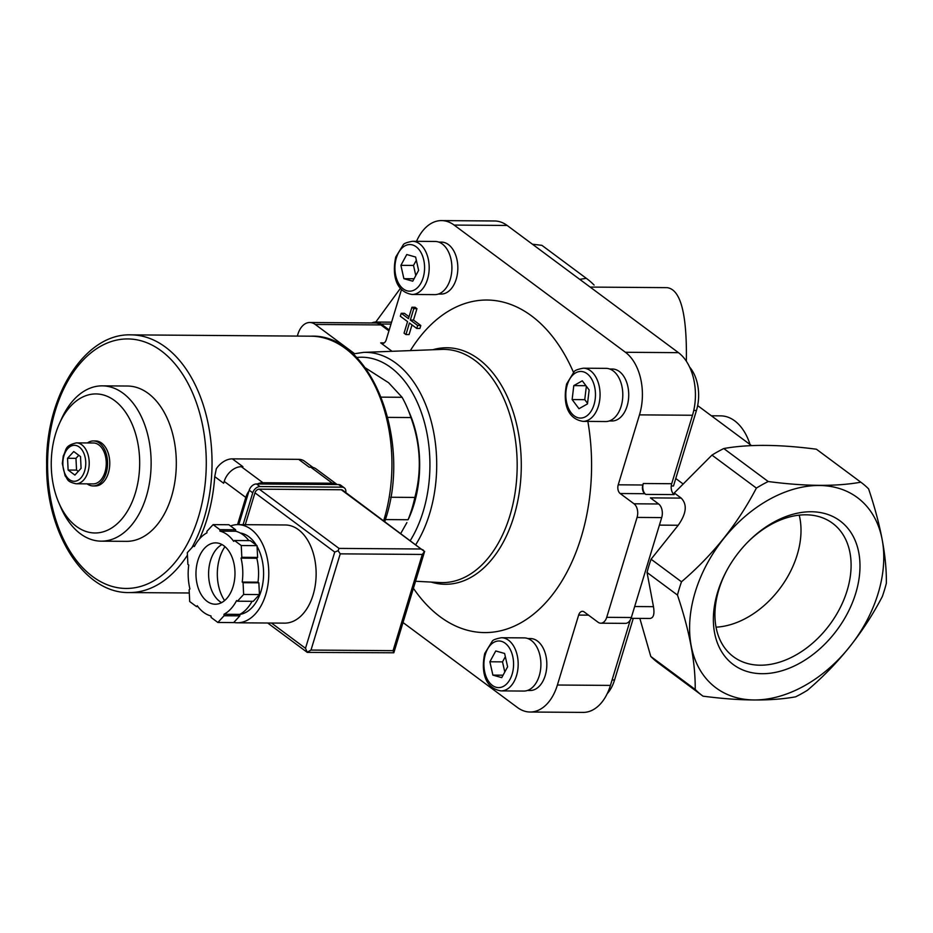 <?xml version="1.0" encoding="UTF-8"?>
<svg xmlns="http://www.w3.org/2000/svg" width="933" height="933" viewBox="0 0 933 933"><rect width="100%" height="100%" fill="white"/><g stroke="black" fill="none" stroke-linecap="round" stroke-linejoin="round"><path stroke-width="1.4" d="M886.35 583.288C886.712 556.616 880.799 525.162 868.611 488.904A132.941 93.008 126.6 0 0 861.171 482.454A132.941 93.008 126.6 0 0 860.821 482.198C836.201 486.606 805.331 486.385 768.209 481.521A132.941 93.008 126.6 0 0 756.383 488.087C737.781 523.81 712.824 555.042 681.498 581.795A132.941 93.008 126.6 0 0 677.463 595.067C689.592 631.011 695.505 662.477 695.202 689.452A132.941 93.008 126.6 0 0 702.642 695.901A132.941 93.008 126.6 0 0 702.992 696.158C740.102 701.021 770.973 701.243 795.604 696.834A132.941 93.008 126.6 0 0 807.43 690.268C838.522 663.83 863.48 632.586 882.315 596.56A132.941 93.008 126.6 0 0 886.35 583.288M527.425 690.478L530.119 690.502A25.972 16.526 -89.6 0 0 546.831 664.646A25.972 16.526 -89.6 0 0 530.504 638.557L527.798 638.534M438.428 294.047L441.122 294.058A25.972 16.526 -89.6 0 0 457.835 268.214A25.972 16.526 -89.6 0 0 441.507 242.113L438.802 242.09M609.307 420.946L612.013 420.97A25.972 16.526 -89.6 0 0 628.725 395.114A25.972 16.526 -89.6 0 0 612.386 369.025L609.692 369.001M410.357 350.598A166.284 105.767 90.4 0 1 573.468 372.314M587.848 421.401A166.284 105.767 90.4 0 1 540.347 608.199A166.284 105.767 90.4 0 1 413.412 588.303M403.009 622.533L517.488 707.541A47.035 29.914 -89.6 0 0 530.072 712.019A47.035 29.914 -89.6 0 0 557.398 685.02L578.647 615.08L588.513 615.15M416.526 241.32A47.035 29.914 -89.6 0 1 441.554 220.596A47.035 29.914 -89.6 0 1 454.138 225.075L625.425 352.277A47.035 29.914 -89.6 0 1 639.478 414.87L618.229 484.81A6.543 4.164 -89.6 0 0 620.177 493.522L634.02 503.797A10.228 6.508 -89.6 0 1 637.076 517.407L606.718 617.331A10.228 6.508 -89.6 0 1 600.782 623.197A10.228 6.508 -89.6 0 1 598.041 622.229L584.198 611.943A6.543 4.164 -89.6 0 0 582.449 611.325A6.543 4.164 -89.6 0 0 578.647 615.08M401.517 289.452L386.239 339.74A6.543 4.164 -89.6 0 1 382.437 343.496A6.543 4.164 -89.6 0 1 380.676 342.877L392.023 351.298M417.657 325.477L410.333 320.042L413.797 308.648L411.919 307.249L415.08 307.272L416.958 308.671L413.494 320.066L420.806 325.5L419.908 328.463L416.759 328.439L417.657 325.477L420.806 325.5M412.013 324.917L409.086 334.574L405.925 334.55L409.435 323.005L416.759 328.439M411.919 307.249L408.456 318.654L401.237 313.29L404.386 313.313L409.039 316.754M381.282 397.143L402.1 397.295A102.257 65.042 90.4 0 1 407.278 407.826A102.257 65.042 90.4 0 1 410.952 417.552L387.766 417.378M385.411 519.576L408.083 519.739A102.257 65.042 90.4 0 0 414.858 497.429C421.868 470.908 420.573 444.283 410.952 417.552M390.67 497.254L414.858 497.429M407.278 407.826L409.762 413.634A92.04 58.534 90.4 0 1 413.925 504.601A92.04 58.534 90.4 0 1 409.004 517.862L408.083 519.739M402.1 397.295L388.629 382.752L365.328 367.847M400.805 533.384L406.893 522.597M388.921 330.888L380.897 324.929A20.456 13.004 -89.6 0 0 375.428 322.981L309.779 322.503A20.456 13.004 -89.6 0 0 297.895 334.247L297.335 336.078M354.458 353.572L315.249 324.451A20.456 13.004 -89.6 0 0 309.779 322.503M600.782 623.197L625.402 623.372A10.228 6.508 -89.6 0 0 631.338 617.506L661.695 517.593A10.228 6.508 -89.6 0 0 658.64 503.983L650.429 497.884L681.207 498.105L674.267 492.962L711.961 455.106L756.383 488.087M817.098 449.729A132.941 93.008 126.6 0 0 816.748 449.473A132.941 93.008 126.6 0 0 816.41 449.216C779.288 444.353 748.418 444.131 723.786 448.54A132.941 93.008 126.6 0 0 711.961 455.106M639.851 618.404L650.791 656.47A132.941 93.008 126.6 0 0 658.231 662.92L702.642 695.901M594.099 285.043A132.941 93.008 126.6 0 0 586.647 278.582A132.941 93.008 126.6 0 0 586.309 278.326L579.731 279.34M675.772 478.524L682.536 483.551M590.146 287.084L667.025 287.644C680.635 289.3 687.073 313.826 686.35 361.234M642.849 484.997L643.292 483.516A8.175 5.201 -89.6 0 0 645.741 494.397L644.796 493.697A6.543 4.164 -89.6 0 1 642.849 484.997L618.229 484.81M643.292 483.516L671.702 483.714L692.496 415.255A47.035 29.914 -89.6 0 0 678.454 352.662L507.167 225.459A47.035 29.914 -89.6 0 0 494.583 220.981L441.554 220.596M671.702 483.714A8.175 5.201 -89.6 0 0 674.139 494.607L645.741 494.397M634.673 606.532L653.473 606.672L647.047 572.477A132.941 93.008 -53.4 0 1 651.082 559.205L681.498 581.795M647.047 572.477L677.463 595.067M653.473 606.672C654.709 614.194 653.497 618.136 649.846 618.474L631.058 618.334M650.791 656.47L695.202 689.452M681.207 498.105C687.434 504.508 686.431 513.558 678.209 525.256L651.082 559.205M400.479 288.25L375.777 322.06M542.586 245.857A132.941 93.008 126.6 0 0 542.236 245.601A132.941 93.008 126.6 0 0 541.898 245.344L532.428 244.213M541.898 245.344L586.309 278.326M816.41 449.216L860.821 482.198M723.786 448.54L768.209 481.521M716.322 688.099A118.526 82.92 126.6 0 0 868.087 618.252A118.526 82.92 126.6 0 0 819.256 485.498A118.526 82.92 126.6 0 0 705.278 567.194A118.526 82.92 126.6 0 0 716.322 688.099M811.29 511.751A89.51 62.628 126.6 0 0 748.254 541.606A89.51 62.628 126.6 0 0 726.644 570.716A89.51 62.628 126.6 0 0 750.155 672.32A89.51 62.628 126.6 0 0 853.263 600.479A89.51 62.628 126.6 0 0 811.29 511.751M389.201 329.967L381.177 324.008A20.456 13.004 -89.6 0 0 375.707 322.06A20.456 13.004 -89.6 0 0 371.824 322.958M530.072 712.019L583.102 712.404A47.035 29.914 -89.6 0 0 610.427 685.405L630.323 619.92M689.615 367.089A35.174 22.369 -89.6 0 1 696.45 410.45L673.498 486L671.259 485.988M607.208 693.674A35.174 22.369 -89.6 0 0 614.567 679.982L633.285 618.346M750.05 444.505A52.155 33.168 -89.6 0 0 720.708 415.861L711.378 415.791M67.549 458.278L73.742 451.537L80.518 456.564L81.089 468.331L74.897 475.072L68.121 470.045L67.549 458.278L75.97 458.336L76.541 470.104L68.121 470.045M76.354 442.872L93.405 442.988A20.456 13.004 90.4 0 1 104.986 472.156A20.456 13.004 90.4 0 1 93.102 483.9L76.063 483.772C66.173 481.521 68.202 479.317 65.135 475.877L62.313 463.538L63.281 455.864C66.698 449.741 64.155 445.846 76.354 442.872A20.456 13.004 90.4 0 1 87.947 472.028A20.456 13.004 90.4 0 1 76.063 483.772M87.445 442.953A22.497 14.31 90.4 0 1 93.417 440.947A22.497 14.31 90.4 0 1 106.164 473.031A22.497 14.31 90.4 0 1 93.09 485.941A22.497 14.31 90.4 0 1 87.142 483.854M93.417 440.947L95.633 440.959A22.497 14.31 90.4 0 1 108.368 473.043A22.497 14.31 90.4 0 1 95.306 485.953L93.09 485.941M135.343 493.067A69.52 44.213 90.4 0 1 98.641 532.766A69.52 44.213 90.4 0 1 58.732 502.56A69.52 44.213 90.4 0 1 59.304 423.827A69.52 44.213 90.4 0 1 117.826 403.243A69.52 44.213 90.4 0 1 135.343 493.067M59.304 423.827L61.356 419.232A77.661 49.391 90.4 0 1 102.315 385.854A77.661 49.391 90.4 0 1 146.294 496.589A77.661 49.391 90.4 0 1 101.184 541.163A77.661 49.391 90.4 0 1 60.715 507.179L58.732 502.56M102.315 385.854L127.494 386.029A77.661 49.391 90.4 0 1 171.474 496.764A77.661 49.391 90.4 0 1 126.363 541.35L101.184 541.163M78.78 455.281L75.97 458.336M76.541 470.104L78.279 471.387M413.797 308.648L416.958 308.671M401.237 313.29L400.327 316.24L407.558 321.617L404.047 333.163L405.925 334.55M410.333 320.042L413.494 320.066M582.973 421.366L605.692 421.541A26.591 16.911 -89.6 0 0 622.801 395.067A26.591 16.911 -89.6 0 0 606.077 368.36L583.358 368.197C577.749 369.235 574.67 370.424 574.122 371.742L566.658 383.895C563.322 398.927 564.978 418.392 582.973 421.366A26.591 16.911 -89.6 0 0 600.071 394.904A26.591 16.911 -89.6 0 0 583.358 368.197M572.139 399.557L578.973 408.712L587.475 403.907L589.143 389.971L582.297 380.816L573.795 385.621L572.139 399.557L584.758 399.651L587.545 403.371M412.083 294.466L434.813 294.63A26.591 16.911 -89.6 0 0 451.91 268.168A26.591 16.911 -89.6 0 0 435.198 241.46L412.468 241.285C406.87 242.335 403.791 243.513 403.231 244.843L395.767 256.995C392.431 272.028 394.099 291.493 412.083 294.466A26.591 16.911 -89.6 0 0 429.192 268.004A26.591 16.911 -89.6 0 0 412.468 241.285M406.765 254.522L400.898 265.345L403.884 278.675L412.748 281.195L418.614 270.372L415.617 257.041L406.765 254.522M501.079 690.898L523.81 691.061A26.591 16.911 -89.6 0 0 540.907 664.599A26.591 16.911 -89.6 0 0 524.194 637.892L501.464 637.729C495.866 638.767 492.776 639.956 492.227 641.274L484.763 653.427C481.428 668.46 483.096 687.924 501.079 690.898A26.591 16.911 -89.6 0 0 518.177 664.436A26.591 16.911 -89.6 0 0 501.464 637.729M495.75 650.966L489.883 661.777L492.881 675.119L501.744 677.626L507.61 666.803L504.613 653.473L495.75 650.966M585.947 385.702L573.795 385.621M586.356 386.25L584.758 399.651M416.34 260.237L413.517 265.438L400.898 265.345M414.065 278.757L403.884 278.675M413.517 265.438L415.791 275.573M505.336 656.68L502.514 661.87L489.883 661.777M503.062 675.189L492.881 675.119M502.514 661.87L504.788 672.005M716.043 627.163A80.506 56.33 126.6 0 0 780.28 587.977A80.506 56.33 126.6 0 0 799.231 515.144M726.959 570.133A83.119 58.149 126.6 0 0 732.055 655.642A83.119 58.149 126.6 0 0 829.705 624.678A83.119 58.149 126.6 0 0 831.116 522.247A83.119 58.149 126.6 0 0 805.867 514.806A83.119 58.149 126.6 0 0 747.788 542.085M199.475 538.912A128.847 81.952 -89.6 0 0 207.149 518.62A128.847 81.952 -89.6 0 0 214.73 476.623L216.304 468.763A18.403 12.875 -53.4 0 1 232.352 458.861L298.642 459.339A18.403 12.875 -53.4 0 1 304.555 461.217L312.94 467.445M214.73 476.623L223.652 483.247L224.212 481.405A16.362 11.453 -53.4 0 1 241.332 466.687L242.918 466.698L232.352 458.861M257.391 483.959A16.362 11.453 -53.4 0 1 262.919 482.723L332.358 483.224A16.362 11.453 -53.4 0 1 337.116 484.542M298.642 459.339L309.196 467.188L310.782 467.2A16.362 11.453 -53.4 0 1 316.03 468.867L337.151 484.542M237.542 524.626L245.799 497.429A16.362 11.453 -53.4 0 1 248.971 491.061M237.448 601.202L253.228 601.319L259.432 594.578L258.849 582.81L257.998 582.18A42.953 27.314 -89.6 0 0 256.832 558.261L257.613 557.421L257.03 545.653L250.266 540.627L234.475 540.51L233.705 541.35A42.953 27.314 -89.6 0 0 219.931 531.122L219.861 529.652L213.086 524.626L206.893 531.355L206.963 532.836A42.953 27.314 -89.6 0 0 194.367 546.528L193.516 545.898L187.323 552.639L187.895 564.395L188.746 565.036A42.953 27.314 -89.6 0 0 189.912 588.945L189.131 589.796L189.714 601.563L196.49 606.59L197.26 605.75A42.953 27.314 -89.6 0 0 211.033 615.967L211.103 617.448L217.879 622.474L224.072 615.745L224.002 614.264A42.953 27.314 -89.6 0 0 236.597 600.572L237.448 601.202L243.641 594.461L243.07 582.693L242.218 582.064A42.953 27.314 -89.6 0 0 241.052 558.144L241.822 557.304L241.25 545.537L234.475 540.51M217.879 622.474L233.658 622.591L239.851 615.85L239.781 614.38A42.953 27.314 -89.6 0 0 252.05 601.307M248.854 540.615A42.953 27.314 -89.6 0 0 235.711 531.239L235.641 529.769L228.865 524.731L213.086 524.626M238.778 524.638L249.228 490.21A6.951 4.863 -53.4 0 1 256.505 483.959L338.574 484.554A6.951 4.863 -53.4 0 1 340.813 485.265L344.324 487.877A6.951 4.863 -53.4 0 1 345.781 492.519M243.081 524.661L252.75 492.822A6.951 4.863 -53.4 0 1 260.027 486.571L342.096 487.166A6.951 4.863 -53.4 0 1 344.324 487.877M245.286 524.684L254.954 492.834A4.094 2.857 -53.4 0 1 259.246 489.16L341.303 489.755A4.094 2.857 -53.4 0 1 342.621 490.175L424.55 551.566M237.215 622.789L284.565 623.139A49.087 31.221 -89.6 0 0 313.08 594.962A49.087 31.221 -89.6 0 0 285.276 524.976L237.938 524.626A49.087 31.221 90.4 0 1 265.73 594.624A49.087 31.221 90.4 0 1 237.215 622.789A49.087 31.221 90.4 0 1 233.775 622.474M267.713 623.022L307.284 652.4L305.499 648.307L271.491 623.046M424.62 551.403L393.819 652.785L307.295 652.4M305.499 648.307L334.737 552.079L338.108 550.703L339.017 548.406L421.075 549.001L423.465 550.213M338.108 550.703L340.23 553.852L422.299 554.447L424.643 551.333M340.23 553.852L311.004 650.068L307.284 652.155M311.004 650.068L393.073 650.663L393.819 652.785M257.065 546.411A40.9 26.019 90.4 0 1 261.042 591.137A40.9 26.019 90.4 0 1 239.781 614.439M240.213 532.988A40.9 26.019 90.4 0 1 256.295 545.105M230.533 525.967A49.087 31.221 90.4 0 1 237.938 524.626M257.03 545.653L241.25 545.537M257.613 557.421L241.822 557.304M256.832 558.261L241.052 558.144M257.998 582.18L242.218 582.064M258.849 582.81L243.07 582.693M259.432 594.578L243.641 594.461M239.781 614.38L224.002 614.264M239.851 615.85L224.072 615.745M197.889 606.602L196.49 606.59M194.694 545.91L193.516 545.898M235.641 529.769L219.861 529.652M235.711 531.239L219.931 531.122M224.596 600.584A36.819 23.418 90.4 0 1 224.981 546.656M221.588 602.625A30.684 19.511 90.4 0 1 208.595 573.503A30.684 19.511 90.4 0 1 222.007 544.569M233.075 586.612A30.684 19.511 90.4 0 1 215.255 604.222A30.684 19.511 90.4 0 1 195.965 573.41A30.684 19.511 90.4 0 1 215.71 542.866A30.684 19.511 90.4 0 1 233.075 586.612M380.676 342.877L384.198 342.901M315.249 324.451L380.897 324.929M639.478 414.87L692.496 415.255M625.425 352.277L678.454 352.662M454.138 225.075L507.167 225.459M381.177 324.008L390.997 324.078M557.398 685.02L610.427 685.405M659.409 525.116L678.209 525.256M620.177 493.522L644.796 493.697M634.02 503.797L658.64 503.983M614.567 679.982L612.083 679.959M696.45 410.45L693.767 410.427M606.718 617.331L631.338 617.506M637.076 517.407L661.695 517.593M432.819 349.747A118.269 75.223 90.4 0 1 505.931 393.761A118.269 75.223 90.4 0 1 513.908 516.392A118.269 75.223 90.4 0 1 431.128 582.075M352.907 353.957L363.543 352.382L441.729 349.409A116.625 74.174 90.4 0 1 509.908 515.669A116.625 74.174 90.4 0 1 440.026 582.554L415.558 581.259M84.635 470.967A17.995 11.453 90.4 0 1 64.867 473.579A17.995 11.453 90.4 0 1 73.439 445.368A17.995 11.453 90.4 0 1 84.635 470.967M356.581 357.514A108.181 68.809 90.4 0 1 423.185 511.482A108.181 68.809 90.4 0 1 410.345 540.475M363.543 352.382A113.08 71.923 90.4 0 1 429.658 513.593A113.08 71.923 90.4 0 1 415.838 544.545M567.264 384.828A23.313 14.835 -89.6 0 0 581.772 417.996A23.313 14.835 -89.6 0 0 592.875 381.457A23.313 14.835 -89.6 0 0 567.264 384.828M396.373 257.928A23.313 14.835 -89.6 0 0 410.893 291.096A23.313 14.835 -89.6 0 0 421.984 254.557A23.313 14.835 -89.6 0 0 396.373 257.928M485.37 654.36A23.313 14.835 -89.6 0 0 499.878 687.528A23.313 14.835 -89.6 0 0 510.981 650.989A23.313 14.835 -89.6 0 0 485.37 654.36M187.44 555.135A128.847 81.952 90.4 0 1 129.151 592.56C83.947 593.586 45.845 532.673 46.65 465.182C45.344 396.233 84.833 333.069 131.028 334.865L310.946 336.183A128.847 81.952 90.4 0 1 383.906 519.914A128.847 81.952 90.4 0 1 383.685 520.672M131.028 334.865A128.847 81.952 90.4 0 1 204 518.596A128.847 81.952 90.4 0 1 191.906 547.648M198.496 516.835A124.754 79.352 90.4 0 1 61.45 534.866A124.754 79.352 90.4 0 1 120.847 339.367A124.754 79.352 90.4 0 1 198.496 516.835M262.919 482.723L241.332 466.687M332.358 483.224L310.782 467.2M245.799 497.429L224.212 481.405M393.073 650.663L422.299 554.447M252.75 492.822L249.228 490.21M260.027 486.571L256.505 483.959M342.096 487.166L338.574 484.554M334.737 552.079L254.954 492.834M421.075 549.001L341.303 489.755M339.017 548.406L259.246 489.16M697.651 405.598L751.52 445.601M542.236 245.601L586.647 278.582M816.748 449.473L861.171 482.454M375.707 322.06L391.568 322.177M384.804 521.512L385.481 519.354C412.188 439.723 370.798 333.408 310.946 336.183M129.151 592.56L189.294 592.991"/></g></svg>
